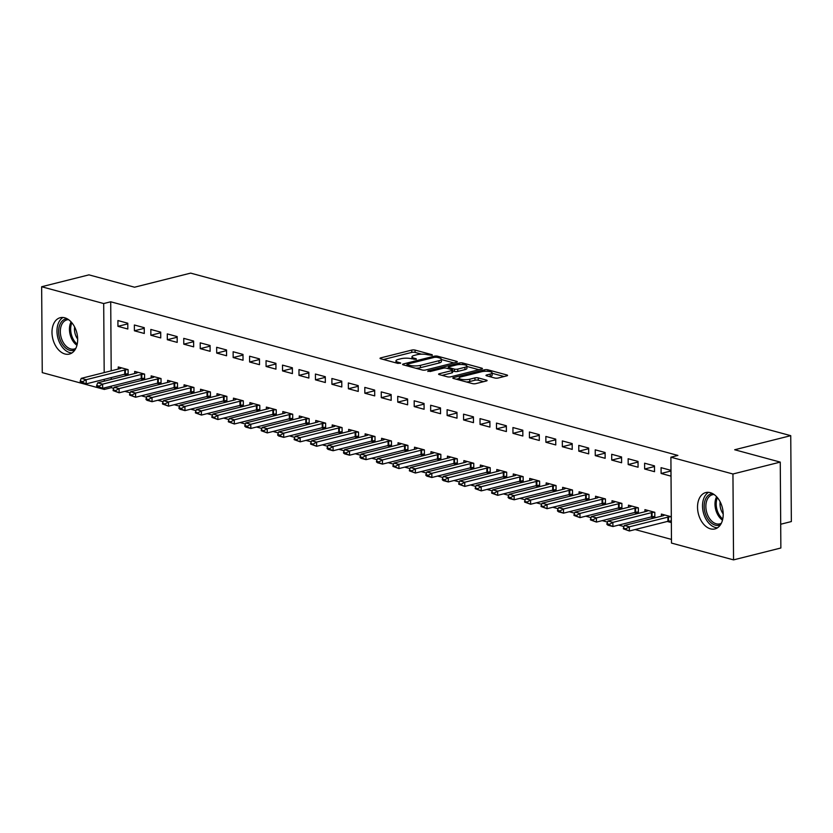 <?xml version="1.0" encoding="UTF-8"?>
<svg xmlns="http://www.w3.org/2000/svg" width="833" height="833" viewBox="0 0 833 833"><rect width="100%" height="100%" fill="white"/><g stroke="black" fill="none" stroke-linecap="round" stroke-linejoin="round"><path stroke-width="1.25" d="M432.16 355.347L432.233 354.743L415.073 350.089A2.364 0.614 -0.4 0 0 411.741 350.089L380.775 357.867A2.364 0.614 -0.4 0 0 380.025 358.315A2.364 0.614 -0.4 0 0 380.671 358.731L397.83 363.386L400.694 363.073L398.018 362.178A7.549 1.968 -0.4 0 1 395.977 360.845A7.549 1.968 -0.4 0 1 398.351 359.398L400.933 358.742A7.549 1.968 -0.4 0 1 411.606 358.763L416.167 359.367L416.24 358.763L414.022 358.159A7.549 1.968 -0.4 0 1 411.971 356.826A7.549 1.968 -0.4 0 1 414.355 355.379L416.937 354.723A7.549 1.968 -0.4 0 1 427.61 354.743L432.16 355.347M710.497 528.851A18.753 12.37 75.9 0 1 697.752 510.504A18.753 12.37 75.9 0 1 705.801 492.553A18.753 12.37 75.9 0 1 710.237 492.636A18.753 12.37 75.9 0 1 722.982 510.973A18.753 12.37 75.9 0 1 714.933 528.934A18.753 12.37 75.9 0 1 710.497 528.851M64.953 353.983A18.753 12.37 75.9 0 1 52.208 335.647A18.753 12.37 75.9 0 1 60.257 317.696A18.753 12.37 75.9 0 1 64.703 317.779A18.753 12.37 75.9 0 1 77.448 336.115A18.753 12.37 75.9 0 1 69.399 354.067A18.753 12.37 75.9 0 1 64.953 353.983M494.792 378.015A2.364 0.614 -0.4 0 0 498.124 378.026L506.818 375.839A2.364 0.614 -0.4 0 0 507.557 375.391A2.364 0.614 -0.4 0 0 506.922 374.975L487.857 369.81A2.364 0.614 -0.4 0 0 484.514 369.8L453.558 377.578A2.364 0.614 -0.4 0 0 452.808 378.036A2.364 0.614 -0.4 0 0 453.454 378.453L472.519 383.617A2.364 0.614 -0.4 0 0 475.851 383.617L486.347 380.983A2.364 0.614 -0.4 0 0 487.086 380.525A2.364 0.614 -0.4 0 0 486.451 380.108L478.288 377.901A2.364 0.614 -0.4 0 0 474.956 377.901L469.75 379.202A6.31 1.645 -0.4 0 1 462.929 379.556A6.31 1.645 -0.4 0 1 459.118 378.078A6.31 1.645 -0.4 0 1 461.107 376.86L481.495 371.747A6.31 1.645 -0.4 0 1 488.315 371.383A6.31 1.645 -0.4 0 1 492.126 372.872A6.31 1.645 -0.4 0 1 490.137 374.079L486.743 374.933A2.364 0.614 -0.4 0 0 485.993 375.391A2.364 0.614 -0.4 0 0 486.628 375.808L494.792 378.015M670.898 457.192L732.946 473.998L733.55 559.88L671.492 543.074L670.898 457.192L677.906 455.422L110.716 301.785L103.698 303.545L104.187 372.59M111.299 386.158L111.31 387.678L104.302 389.438L42.254 372.622L41.65 286.739L88.964 274.859L134.561 287.208L190.642 273.12L790.746 435.669L734.675 449.758L780.261 462.107L732.946 473.998M41.65 286.739L103.698 303.545M456.567 362.23A2.364 0.614 -0.4 0 0 457.317 361.772A2.364 0.614 -0.4 0 0 456.671 361.366L437.606 356.201A2.364 0.614 -0.4 0 0 434.274 356.191L403.307 363.969A2.364 0.614 -0.4 0 0 402.568 364.427A2.364 0.614 -0.4 0 0 403.203 364.844L422.269 369.998A2.364 0.614 -0.4 0 0 425.611 370.008L456.567 362.23M462.731 363.001L481.797 368.165A2.364 0.614 -0.4 0 1 482.432 368.582A2.364 0.614 -0.4 0 1 481.693 369.04L450.726 376.818A2.364 0.614 -0.4 0 1 447.394 376.808L439.23 374.6A2.364 0.614 -0.4 0 1 438.595 374.184A2.364 0.614 -0.4 0 1 439.335 373.725L451.892 370.57A2.364 0.614 -0.4 0 0 452.642 370.123A2.364 0.614 -0.4 0 0 451.996 369.706L446.592 368.238A2.364 0.614 -0.4 0 0 443.25 368.228L430.182 371.518L427.923 370.904L459.399 363.001A2.364 0.614 -0.4 0 1 462.731 363.001L462.742 364.573M780.698 524.238L791.35 521.562L790.746 435.669M644.607 463.2L644.648 469.01L654.53 471.686L654.488 465.876L644.607 463.2M650.823 517.012L654.322 517.97M654.842 517.834L654.811 512.305L644.929 509.629L644.95 511.733M611.693 454.287L611.734 460.087L621.605 462.763L621.564 456.963L611.693 454.287M617.899 508.099L621.408 509.046M621.928 508.921L621.887 503.382L612.016 500.716L612.026 502.809M578.768 445.374L578.81 451.174L588.692 453.85L588.65 448.05L578.768 445.374M584.985 499.186L588.483 500.133M589.014 499.998L588.973 494.469L579.091 491.793L579.112 493.896M545.854 436.45L545.896 442.261L555.767 444.937L555.726 439.126L545.854 436.45M552.06 490.262L555.569 491.21M556.09 491.085L556.048 485.556L546.177 482.88L546.188 484.973M512.93 427.537L512.972 433.337L522.853 436.013L522.812 430.213L512.93 427.537M519.146 481.349L522.645 482.297M523.176 482.172L523.134 476.632L513.253 473.967L513.274 476.06M480.016 418.624L480.058 424.424L489.929 427.1L489.887 421.3L480.016 418.624M486.222 472.436L489.731 473.383M490.252 473.248L490.21 467.719L480.339 465.043L480.349 467.146M447.092 409.701L447.134 415.511L457.015 418.176L456.973 412.377L447.092 409.701M453.308 463.512L456.817 464.46M457.338 464.335L457.296 458.806L447.415 456.13L447.436 458.223M414.178 400.788L414.22 406.587L424.091 409.263L424.049 403.464L414.178 400.788M420.394 454.599L423.893 455.547M424.413 455.412L424.372 449.882L414.501 447.206L414.511 449.31M381.254 391.874L381.295 397.674L391.177 400.35L391.135 394.54L381.254 391.874M387.47 445.686L390.979 446.634M391.5 446.498L391.458 440.969L381.587 438.293L381.597 440.397M348.34 382.951L348.381 388.761L358.252 391.427L358.211 385.627L348.34 382.951M354.556 436.763L358.055 437.71M358.575 437.585L358.534 432.056L348.663 429.38L348.673 431.473M315.415 374.038L315.457 379.838L325.339 382.514L325.297 376.714L315.415 374.038M321.632 427.85L325.141 428.797M325.661 428.662L325.62 423.133L315.749 420.457L315.759 422.56M282.502 365.114L282.543 370.924L292.414 373.601L292.373 367.79L282.502 365.114M288.718 418.926L292.216 419.884M292.737 419.749L292.706 414.22L282.824 411.544L282.845 413.647M249.588 356.201L249.619 362.001L259.5 364.677L259.459 358.877L249.588 356.201M255.793 410.013L259.302 410.961M259.823 410.836L259.781 405.307L249.91 402.631L249.921 404.723M216.663 347.288L216.705 353.088L226.576 355.764L226.534 349.964L216.663 347.288M222.88 401.1L226.378 402.047M226.899 401.912L226.868 396.383L216.986 393.707L217.007 395.81M183.749 338.365L183.781 344.175L193.662 346.851L193.62 341.041L183.749 338.365M189.955 392.176L193.464 393.134M193.985 392.999L193.943 387.47L184.072 384.794L184.083 386.897M150.825 329.451L150.867 335.251L160.738 337.927L160.707 332.128L150.825 329.451M157.041 383.263L160.54 384.211M161.061 384.086L161.029 378.546L151.148 375.881L151.169 377.974M117.911 320.538L117.942 326.338L127.824 329.014L127.782 323.214L117.911 320.538M124.117 374.35L127.626 375.298M128.147 375.162L128.105 369.633L118.234 366.957L118.244 369.061M110.716 301.785L111.195 370.831M111.237 377.578L111.258 379.411M111.31 387.678L113.746 388.334M124.867 391.343L130.208 392.791M141.318 395.8L146.66 397.247M157.781 400.267L163.122 401.704M174.243 404.723L179.584 406.171M190.705 409.18L196.047 410.627M207.157 413.637L212.498 415.084M223.619 418.093L228.96 419.54M240.081 422.55L245.423 423.997M256.543 427.017L261.874 428.464M272.995 431.473L278.337 432.921M289.457 435.93L294.799 437.377M305.919 440.386L311.261 441.834M322.381 444.843L327.713 446.29M338.833 449.299L344.175 450.747M355.295 453.766L360.637 455.214M371.757 458.223L377.099 459.67M388.22 462.679L393.551 464.127M404.671 467.136L410.013 468.583M421.134 471.593L426.475 473.04M437.596 476.06L442.937 477.496M454.047 480.516L459.389 481.963M470.51 484.973L475.851 486.42M486.972 489.429L492.313 490.876M503.434 493.886L508.776 495.333M519.886 498.342L525.227 499.79M536.348 502.809L541.689 504.257M552.81 507.266L558.152 508.713M569.272 511.722L574.603 513.17M585.724 516.179L591.066 517.626M602.186 520.635L607.528 522.083M618.648 525.102L623.99 526.539M635.11 529.559L671.471 539.409M140.579 378.807L144.088 379.754M144.609 379.619L144.567 374.09L134.686 371.414L134.707 373.517M134.363 324.995L134.405 330.795L144.286 333.471L144.244 327.671L134.363 324.995M173.493 387.72L177.002 388.667M177.523 388.542L177.481 383.013L167.61 380.337L167.62 382.43M167.287 333.908L167.329 339.718L177.2 342.384L177.158 336.584L167.287 333.908M206.417 396.643L209.916 397.591M210.447 397.456L210.405 391.926L200.524 389.25L200.545 391.354M200.201 342.832L200.243 348.631L210.124 351.307L210.083 345.497L200.201 342.832M239.331 405.556L242.84 406.504M243.361 406.369L243.319 400.84L233.448 398.164L233.459 400.267M233.125 351.745L233.167 357.544L243.038 360.22L242.997 354.421L233.125 351.745M272.256 414.47L275.754 415.417M276.285 415.292L276.244 409.763L266.362 407.087L266.383 409.18M266.039 360.658L266.081 366.468L275.962 369.144L275.921 363.334L266.039 360.658M305.17 423.393L308.679 424.341M309.199 424.205L309.158 418.676L299.286 416L299.297 418.104M298.964 369.581L299.005 375.381L308.876 378.057L308.835 372.257L298.964 369.581M338.094 432.306L341.592 433.254M342.113 433.129L342.082 427.589L332.2 424.924L332.221 427.017M331.878 378.494L331.919 384.294L341.801 386.97L341.759 381.17L331.878 378.494M371.008 441.219L374.517 442.167M375.037 442.042L374.996 436.513L365.125 433.837L365.135 435.93M364.802 387.407L364.844 393.218L374.715 395.894L374.673 390.083L364.802 387.407M403.932 450.143L407.431 451.09M407.951 450.955L407.92 445.426L398.039 442.75L398.059 444.853M397.716 396.331L397.757 402.131L407.629 404.807L407.597 399.007L397.716 396.331M436.846 459.056L440.355 460.003M440.876 459.878L440.834 454.349L430.963 451.673L430.973 453.766M430.64 405.244L430.682 411.044L440.553 413.72L440.511 407.92L430.64 405.244M469.77 467.969L473.269 468.927M473.79 468.792L473.758 463.263L463.877 460.587L463.898 462.69M463.554 414.157L463.596 419.967L473.467 422.643L473.436 416.833L463.554 414.157M502.684 476.892L506.193 477.84M506.714 477.705L506.672 472.176L496.801 469.5L496.812 471.603M496.478 423.081L496.51 428.88L506.391 431.556L506.349 425.757L496.478 423.081M535.609 485.806L539.107 486.753M539.628 486.628L539.597 481.099L529.715 478.423L529.736 480.516M529.392 431.994L529.434 437.794L539.305 440.47L539.263 434.67L529.392 431.994M568.523 494.719L572.032 495.677M572.552 495.541L572.51 490.012L562.639 487.336L562.65 489.44M562.317 440.917L562.348 446.717L572.229 449.393L572.188 443.583L562.317 440.917M601.447 503.642L604.945 504.59M605.466 504.454L605.435 498.925L595.553 496.249L595.574 498.353M595.231 449.83L595.272 455.63L605.143 458.306L605.102 452.506L595.231 449.83M634.361 512.555L637.87 513.503M638.39 513.378L638.349 507.849L628.478 505.173L628.488 507.266M628.144 458.744L628.186 464.554L638.068 467.219L638.026 461.42L628.144 458.744M667.285 521.479L671.304 522.562L671.273 516.762L661.392 514.086L661.402 516.189M661.069 467.667L661.11 473.467L670.981 476.143L670.94 470.343L661.069 467.667M780.261 462.107L780.865 547.999L733.55 559.88M104.229 379.338L104.24 381.17M104.292 387.918L104.302 389.438M117.942 326.338L127.782 323.87M134.405 330.795L144.244 328.327M150.867 335.251L160.707 332.784M167.329 339.718L177.169 337.24M183.781 344.175L193.62 341.697M200.243 348.631L210.083 346.164M216.705 353.088L226.545 350.62M233.167 357.544L243.007 355.077M249.619 362.001L259.459 359.533M266.081 366.468L275.921 363.99M282.543 370.924L292.383 368.446M299.005 375.381L308.845 372.913M315.457 379.838L325.297 377.37M331.919 384.294L341.759 381.826M348.381 388.761L358.221 386.283M364.844 393.218L374.683 390.739M381.295 397.674L391.135 395.196M397.757 402.131L407.597 399.663M414.22 406.587L424.059 404.12M430.682 411.044L440.511 408.576M447.134 415.511L456.973 413.033M463.596 419.967L473.436 417.489M480.058 424.424L489.898 421.956M496.51 428.88L506.349 426.413M512.972 433.337L522.812 430.869M529.434 437.794L539.274 435.326M545.896 442.261L555.736 439.782M562.348 446.717L572.188 444.239M578.81 451.174L588.65 448.706M595.272 455.63L605.112 453.162M611.734 460.087L621.574 457.619M628.186 464.554L638.026 462.076M644.648 469.01L654.488 466.532M661.11 473.467L670.95 470.999M421.571 354.171L415.084 352.411A2.364 0.614 -0.4 0 0 411.752 352.411L383.503 359.502M406.952 365.375L406.046 365.604M453.85 362.917L441.375 359.533M436.981 357.284L434.649 357.284L407.462 364.104L407.389 364.719L409.732 365.354A7.549 1.968 -0.4 0 0 420.405 365.364L438.991 360.699A7.549 1.968 -0.4 0 0 441.365 359.252A7.549 1.968 -0.4 0 0 439.324 357.919L436.981 357.284M415.792 368.248A7.549 1.968 -0.4 0 0 420.426 367.686L420.405 365.364M441.365 359.252L441.386 361.564A7.549 1.968 -0.4 0 1 439.001 363.021L420.426 367.686M466.917 366.458L478.975 369.717M442.073 375.371L451.913 372.892A2.364 0.614 -0.4 0 0 452.652 372.445L452.642 370.123M447.165 368.394L448.362 368.092M464.929 367.301A6.31 1.645 -0.4 0 0 466.917 366.083A6.31 1.645 -0.4 0 0 463.106 364.604A6.31 1.645 -0.4 0 0 456.286 364.958L449.102 366.759A2.364 0.614 -0.4 0 0 448.352 367.218A2.364 0.614 -0.4 0 0 448.997 367.634L454.412 369.102A2.364 0.614 -0.4 0 0 457.744 369.102L464.929 367.301L464.939 369.623A6.31 1.645 -0.4 0 0 466.938 368.405L466.917 366.083M464.939 369.623L457.765 371.424A2.364 0.614 -0.4 0 1 454.422 371.424L452.642 370.935M492.126 372.872L492.147 375.194A6.31 1.645 -0.4 0 1 490.148 376.401L489.471 376.578M466.459 381.972A6.31 1.645 -0.4 0 0 469.77 381.524L469.75 379.202M483.629 381.66L478.309 380.223A2.364 0.614 -0.4 0 0 474.966 380.223L469.77 381.524M459.118 378.505L456.286 379.213M504.1 376.526L492.126 373.278M121.608 367.874L120.244 368.519A2.405 0.625 179.6 0 1 119.796 368.665L81.238 378.359L86.174 379.692L124.731 370.008A2.405 0.625 179.6 0 1 125.346 369.894L127.855 369.56M82.675 381.67L80.207 381.004L80.218 381.701L82.686 382.368L82.675 381.67L86.174 379.692L86.205 383.867L124.763 374.184A2.405 0.625 179.6 0 1 125.367 374.069L128.136 373.715M82.686 382.368L86.205 383.867L81.27 382.534L80.218 381.701M81.238 378.359L80.207 381.004M138.059 372.33L136.706 372.976A2.405 0.625 179.6 0 1 136.258 373.132L97.7 382.816L102.636 384.148L141.194 374.465A2.405 0.625 179.6 0 1 141.797 374.35L144.307 374.027M99.137 386.127L96.67 385.46L96.67 386.158L99.137 386.824L99.137 386.127L102.636 384.148L102.667 388.324L141.225 378.64A2.405 0.625 179.6 0 1 141.829 378.536L144.598 378.172M99.137 386.824L102.667 388.324L97.732 386.991L96.67 386.158M97.7 382.816L96.67 385.46M154.522 376.787L153.168 377.432A2.405 0.625 179.6 0 1 152.71 377.588L114.163 387.272L119.098 388.605L157.656 378.921A2.405 0.625 179.6 0 1 158.26 378.807L160.769 378.484M115.6 390.583L113.132 389.917L113.132 390.615L115.6 391.281L115.6 390.583L119.098 388.605L119.129 392.791L157.676 383.107A2.405 0.625 179.6 0 1 158.291 382.993L161.05 382.628M115.6 391.281L119.129 392.791L113.132 390.615M114.163 387.272L113.132 389.917M74.887 349.964A16.233 10.704 75.9 0 1 61.757 343.258A16.233 10.704 75.9 0 1 60.059 324.204A16.233 10.704 75.9 0 1 67.036 318.706M68.566 319.653A15.025 9.913 -104.1 0 0 66.952 319.851A15.025 9.913 -104.1 0 0 61.652 324.766A15.025 9.913 -104.1 0 0 62.808 341.655A15.025 9.913 -104.1 0 0 74.272 349.006A15.025 9.913 -104.1 0 0 75.793 348.413M77.667 339.083A11.829 7.809 75.9 0 1 74.626 326.994M63.016 317.477A18.638 12.297 -104.1 0 0 58.622 322.663A18.638 12.297 -104.1 0 0 59.31 342.04A18.638 12.297 -104.1 0 0 71.93 352.963M720.43 524.832A16.233 10.704 75.9 0 1 707.3 518.116A16.233 10.704 75.9 0 1 705.593 499.071A16.233 10.704 75.9 0 1 712.579 493.573M714.1 494.51A15.025 9.913 -104.1 0 0 712.486 494.719A15.025 9.913 -104.1 0 0 707.186 499.623A15.025 9.913 -104.1 0 0 708.352 516.512A15.025 9.913 -104.1 0 0 719.816 523.863A15.025 9.913 -104.1 0 0 721.326 523.28M723.2 513.94A11.829 7.809 75.9 0 1 720.16 501.851M708.55 492.334A18.638 12.297 -104.1 0 0 704.166 497.52A18.638 12.297 -104.1 0 0 704.853 516.897A18.638 12.297 -104.1 0 0 717.463 527.82M170.984 381.243L169.63 381.889A2.405 0.625 179.6 0 1 169.172 382.045L130.614 391.729L135.56 393.072L174.107 383.378A2.405 0.625 179.6 0 1 174.722 383.274L177.231 382.941M132.051 395.05L129.584 394.373L129.594 395.071L132.062 395.737L132.051 395.05L135.56 393.072L135.581 397.247L174.139 387.564A2.405 0.625 179.6 0 1 174.753 387.449L177.512 387.085M132.062 395.737L135.581 397.247L129.594 395.071M130.614 391.729L129.584 394.373M187.446 385.71L186.082 386.345A2.405 0.625 179.6 0 1 185.634 386.502L147.077 396.185L152.012 397.528L190.57 387.845A2.405 0.625 179.6 0 1 191.173 387.73L193.693 387.397M148.513 399.507L146.046 398.83L146.046 399.528L148.524 400.204L148.513 399.507L152.012 397.528L152.043 401.704L190.601 392.02A2.405 0.625 179.6 0 1 191.205 391.906L193.974 391.541M148.524 400.204L152.043 401.704L147.108 400.361L146.046 399.528M147.077 396.185L146.046 398.83M203.898 390.167L202.544 390.812A2.405 0.625 179.6 0 1 202.096 390.958L163.539 400.642L168.474 401.985L207.032 392.301A2.405 0.625 179.6 0 1 207.636 392.187L210.145 391.854M164.976 403.963L162.508 403.297L162.508 403.995L164.976 404.661L164.976 403.963L168.474 401.985L168.505 406.16L207.063 396.477A2.405 0.625 179.6 0 1 207.667 396.362L210.437 395.998M164.976 404.661L168.505 406.16L162.508 403.995M163.539 400.642L162.508 403.297M220.36 394.623L219.006 395.269A2.405 0.625 179.6 0 1 218.548 395.425L180.001 405.109L184.936 406.442L223.494 396.758A2.405 0.625 179.6 0 1 224.098 396.643L226.607 396.321M181.438 408.42L178.96 407.754L178.97 408.451L181.438 409.118L181.438 408.42L184.936 406.442L184.968 410.617L223.515 400.933A2.405 0.625 179.6 0 1 224.129 400.819L226.888 400.465M181.438 409.118L184.968 410.617L180.022 409.284L178.97 408.451M180.001 405.109L178.96 407.754M236.822 399.08L235.468 399.725A2.405 0.625 179.6 0 1 235.01 399.882L196.453 409.565L201.399 410.898L239.946 401.214A2.405 0.625 179.6 0 1 240.56 401.1L243.069 400.777M197.89 412.876L195.422 412.21L195.432 412.908L197.9 413.574L197.89 412.876L201.399 410.898L201.419 415.073L239.977 405.39A2.405 0.625 179.6 0 1 240.581 405.286L243.351 404.921M197.9 413.574L201.419 415.073L195.432 412.908M196.453 409.565L195.422 412.21M253.284 403.536L251.92 404.182A2.405 0.625 179.6 0 1 251.472 404.338L212.915 414.022L217.85 415.355L256.408 405.671A2.405 0.625 179.6 0 1 257.012 405.567L259.532 405.234M214.352 417.333L211.884 416.667L211.884 417.364L214.362 418.031L214.352 417.333L217.85 415.355L217.882 419.54L256.439 409.857A2.405 0.625 179.6 0 1 257.043 409.742L259.813 409.378M214.362 418.031L217.882 419.54L211.884 417.364M212.915 414.022L211.884 416.667M269.736 408.003L268.382 408.639A2.405 0.625 179.6 0 1 267.934 408.795L229.377 418.478L234.312 419.822L272.87 410.138A2.405 0.625 179.6 0 1 273.474 410.023L275.983 409.69M230.814 421.8L228.346 421.123L228.346 421.821L230.814 422.487L230.814 421.8L234.312 419.822L234.344 423.997L272.901 414.313A2.405 0.625 179.6 0 1 273.505 414.199L276.275 413.834M230.814 422.487L234.344 423.997L228.346 421.821M229.377 418.478L228.346 421.123M286.198 412.46L284.844 413.095A2.405 0.625 179.6 0 1 284.386 413.251L245.829 422.935L250.775 424.278L289.322 414.595A2.405 0.625 179.6 0 1 289.936 414.48L292.445 414.147M247.276 426.257L244.798 425.59L244.808 426.277L247.276 426.954L247.276 426.257L250.775 424.278L250.806 428.454L289.353 418.77A2.405 0.625 179.6 0 1 289.967 418.655L292.727 418.291M247.276 426.954L250.806 428.454L245.86 427.121L244.808 426.277M245.829 422.935L244.798 425.59M302.66 416.916L301.307 417.562A2.405 0.625 179.6 0 1 300.848 417.708L262.291 427.391L267.226 428.735L305.784 419.051A2.405 0.625 179.6 0 1 306.398 418.937L308.908 418.603M263.728 430.713L261.26 430.047L261.27 430.744L263.738 431.411L263.728 430.713L267.226 428.735L267.258 432.91L305.815 423.226A2.405 0.625 179.6 0 1 306.419 423.112L309.189 422.758M263.738 431.411L267.258 432.91L261.27 430.744M262.291 427.391L261.26 430.047M319.122 421.373L317.758 422.019A2.405 0.625 179.6 0 1 317.311 422.175L278.753 431.858L283.689 433.191L322.246 423.508A2.405 0.625 179.6 0 1 322.85 423.393L325.37 423.07M280.19 435.17L277.722 434.503L277.722 435.201L280.19 435.867L280.19 435.17L283.689 433.191L283.72 437.367L322.277 427.683A2.405 0.625 179.6 0 1 322.881 427.579L325.651 427.214M280.19 435.867L283.72 437.367L278.784 436.034L277.722 435.201M278.753 431.858L277.722 434.503M335.574 425.83L334.22 426.475A2.405 0.625 179.6 0 1 333.762 426.631L295.215 436.315L300.151 437.648L338.708 427.964A2.405 0.625 179.6 0 1 339.312 427.85L341.822 427.527M296.652 439.626L294.184 438.96L294.184 439.657L296.652 440.324L296.652 439.626L300.151 437.648L300.182 441.834L338.729 432.14A2.405 0.625 179.6 0 1 339.343 432.035L342.103 431.671M296.652 440.324L300.182 441.834L294.184 439.657M295.215 436.315L294.184 438.96M352.036 430.286L350.683 430.932A2.405 0.625 179.6 0 1 350.224 431.088L311.667 440.772L316.613 442.104L355.16 432.421A2.405 0.625 179.6 0 1 355.774 432.317L358.284 431.983M313.104 444.093L310.636 443.416L310.647 444.114L313.114 444.78L313.104 444.093L316.613 442.104L316.634 446.29L355.191 436.607A2.405 0.625 179.6 0 1 355.806 436.492L358.565 436.128M313.114 444.78L316.634 446.29L310.647 444.114M311.667 440.772L310.636 443.416M368.498 434.753L367.134 435.388A2.405 0.625 179.6 0 1 366.687 435.544L328.129 445.228L333.065 446.571L371.622 436.888A2.405 0.625 179.6 0 1 372.236 436.773L374.746 436.44M329.566 448.55L327.098 447.873L327.109 448.571L329.576 449.247L329.566 448.55L333.065 446.571L333.096 450.747L371.653 441.063A2.405 0.625 179.6 0 1 372.257 440.949L375.027 440.584M329.576 449.247L333.096 450.747L328.16 449.404L327.109 448.571M328.129 445.228L327.098 447.873M384.95 439.21L383.596 439.845A2.405 0.625 179.6 0 1 383.149 440.001L344.591 449.685L349.527 451.028L388.084 441.344A2.405 0.625 179.6 0 1 388.688 441.23L391.198 440.896M346.028 453.006L343.56 452.34L343.56 453.037L346.028 453.704L346.028 453.006L349.527 451.028L349.558 455.203L388.116 445.52A2.405 0.625 179.6 0 1 388.719 445.405L391.489 445.041M346.028 453.704L349.558 455.203L344.623 453.87L343.56 453.037M344.591 449.685L343.56 452.34M401.412 443.666L400.059 444.312A2.405 0.625 179.6 0 1 399.601 444.458L361.053 454.152L365.989 455.484L404.546 445.801A2.405 0.625 179.6 0 1 405.15 445.686L407.66 445.363M362.49 457.463L360.023 456.796L360.023 457.494L362.49 458.16L362.49 457.463L365.989 455.484L366.02 459.66L404.567 449.976A2.405 0.625 179.6 0 1 405.182 449.862L407.941 449.508M362.49 458.16L366.02 459.66L361.074 458.327L360.023 457.494M361.053 454.152L360.023 456.796M417.874 448.123L416.521 448.768A2.405 0.625 179.6 0 1 416.063 448.925L377.505 458.608L382.451 459.941L420.998 450.257A2.405 0.625 179.6 0 1 421.613 450.143L424.122 449.82M378.942 461.919L376.474 461.253L376.485 461.951L378.953 462.617L378.942 461.919L382.451 459.941L382.472 464.116L421.029 454.433A2.405 0.625 179.6 0 1 421.644 454.329L424.403 453.964M378.953 462.617L382.472 464.116L377.536 462.784L376.485 461.951M377.505 458.608L376.474 461.253M434.337 452.579L432.973 453.225A2.405 0.625 179.6 0 1 432.525 453.381L393.967 463.065L398.903 464.397L437.46 454.714A2.405 0.625 179.6 0 1 438.075 454.61L440.584 454.277M395.404 466.376L392.937 465.709L392.947 466.407L395.415 467.074L395.404 466.376L398.903 464.397L398.934 468.583L437.492 458.9A2.405 0.625 179.6 0 1 438.096 458.785L440.865 458.421M395.415 467.074L398.934 468.583L392.947 466.407M393.967 463.065L392.937 465.709M450.788 457.046L449.435 457.681A2.405 0.625 179.6 0 1 448.987 457.838L410.43 467.521L415.365 468.864L453.923 459.17A2.405 0.625 179.6 0 1 454.526 459.066L457.036 458.733M411.866 470.843L409.399 470.166L409.399 470.864L411.866 471.53L411.866 470.843L415.365 468.864L415.396 473.04L453.954 463.356A2.405 0.625 179.6 0 1 454.558 463.242L457.327 462.877M411.866 471.53L415.396 473.04L409.399 470.864M410.43 467.521L409.399 470.166M467.251 461.503L465.897 462.138A2.405 0.625 179.6 0 1 465.439 462.294L426.892 471.978L431.827 473.321L470.385 463.637A2.405 0.625 179.6 0 1 470.989 463.523L473.498 463.19M428.329 475.299L425.861 474.633L425.861 475.32L428.329 475.997L428.329 475.299L431.827 473.321L431.858 477.496L470.406 467.813A2.405 0.625 179.6 0 1 471.02 467.698L473.779 467.334M428.329 475.997L431.858 477.496L426.913 476.164L425.861 475.32M426.892 471.978L425.861 474.633M483.713 465.959L482.359 466.605A2.405 0.625 179.6 0 1 481.901 466.751L443.343 476.434L448.289 477.778L486.836 468.094A2.405 0.625 179.6 0 1 487.451 467.979L489.96 467.646M444.78 479.756L442.313 479.09L442.323 479.787L444.791 480.454L444.78 479.756L448.289 477.778L448.31 481.953L486.868 472.269A2.405 0.625 179.6 0 1 487.482 472.155L490.241 471.79M444.791 480.454L448.31 481.953L443.375 480.62L442.323 479.787M443.343 476.434L442.313 479.09M500.175 470.416L498.811 471.061A2.405 0.625 179.6 0 1 498.363 471.218L459.806 480.901L464.741 482.234L503.299 472.55A2.405 0.625 179.6 0 1 503.903 472.436L506.422 472.113M461.243 484.212L458.775 483.546L458.775 484.244L461.253 484.91L461.243 484.212L464.741 482.234L464.772 486.41L503.33 476.726A2.405 0.625 179.6 0 1 503.934 476.611L506.703 476.257M461.253 484.91L464.772 486.41L458.775 484.244M459.806 480.901L458.775 483.546M516.627 474.872L515.273 475.518A2.405 0.625 179.6 0 1 514.825 475.674L476.268 485.358L481.203 486.691L519.761 477.007A2.405 0.625 179.6 0 1 520.365 476.892L522.874 476.57M477.705 488.669L475.237 488.003L475.237 488.7L477.705 489.367L477.705 488.669L481.203 486.691L481.235 490.876L519.792 481.182A2.405 0.625 179.6 0 1 520.396 481.078L523.166 480.714M477.705 489.367L481.235 490.876L475.237 488.7M476.268 485.358L475.237 488.003M533.089 479.329L531.735 479.975A2.405 0.625 179.6 0 1 531.277 480.131L492.73 489.814L497.665 491.147L536.223 481.464A2.405 0.625 179.6 0 1 536.827 481.359L539.336 481.026M494.167 493.126L491.689 492.459L491.699 493.157L494.167 493.823L494.167 493.126L497.665 491.147L497.697 495.333L536.244 485.649A2.405 0.625 179.6 0 1 536.858 485.535L539.617 485.17M494.167 493.823L497.697 495.333L491.699 493.157M492.73 489.814L491.689 492.459M549.551 483.796L548.197 484.431A2.405 0.625 179.6 0 1 547.739 484.587L509.182 494.271L514.128 495.614L552.675 485.931A2.405 0.625 179.6 0 1 553.289 485.816L555.798 485.483M510.619 497.593L508.151 496.916L508.161 497.613L510.629 498.29L510.619 497.593L514.128 495.614L514.148 499.79L552.706 490.106A2.405 0.625 179.6 0 1 553.31 489.991L556.08 489.627M510.629 498.29L514.148 499.79L509.213 498.446L508.161 497.613M509.182 494.271L508.151 496.916M566.013 488.253L564.649 488.888A2.405 0.625 179.6 0 1 564.201 489.044L525.644 498.728L530.579 500.071L569.137 490.387A2.405 0.625 179.6 0 1 569.741 490.273L572.261 489.939M527.081 502.049L524.613 501.383L524.613 502.08L527.091 502.747L527.081 502.049L530.579 500.071L530.611 504.246L569.168 494.563A2.405 0.625 179.6 0 1 569.772 494.448L572.542 494.084M527.091 502.747L530.611 504.246L524.613 502.08M525.644 498.728L524.613 501.383M582.465 492.709L581.111 493.355A2.405 0.625 179.6 0 1 580.663 493.5L542.106 503.194L547.042 504.527L585.599 494.844A2.405 0.625 179.6 0 1 586.203 494.729L588.712 494.396M543.543 506.506L541.075 505.839L541.075 506.537L543.543 507.203L543.543 506.506L547.042 504.527L547.073 508.703L585.63 499.019A2.405 0.625 179.6 0 1 586.234 498.905L589.004 498.55M543.543 507.203L547.073 508.703L541.075 506.537M542.106 503.194L541.075 505.839M598.927 497.166L597.573 497.811A2.405 0.625 179.6 0 1 597.115 497.967L558.568 507.651L563.504 508.984L602.051 499.3A2.405 0.625 179.6 0 1 602.665 499.186L605.175 498.863M560.005 510.962L557.527 510.296L557.537 510.993L560.005 511.66L560.005 510.962L563.504 508.984L563.535 513.159L602.082 503.476A2.405 0.625 179.6 0 1 602.696 503.371L605.456 503.007M560.005 511.66L563.535 513.159L558.589 511.826L557.537 510.993M558.568 507.651L557.527 510.296M615.389 501.622L614.036 502.268A2.405 0.625 179.6 0 1 613.577 502.424L575.02 512.108L579.955 513.44L618.513 503.757A2.405 0.625 179.6 0 1 619.127 503.642L621.637 503.319M576.457 515.419L573.989 514.752L573.999 515.45L576.467 516.116L576.457 515.419L579.955 513.44L579.987 517.626L618.544 507.943A2.405 0.625 179.6 0 1 619.148 507.828L621.918 507.464M576.467 516.116L579.987 517.626L573.999 515.45M575.02 512.108L573.989 514.752M631.851 506.089L630.487 506.724A2.405 0.625 179.6 0 1 630.04 506.881L591.482 516.564L596.418 517.907L634.975 508.213A2.405 0.625 179.6 0 1 635.579 508.109L638.099 507.776M592.919 519.886L590.451 519.209L590.451 519.907L592.919 520.573L592.919 519.886L596.418 517.907L596.449 522.083L635.006 512.399A2.405 0.625 179.6 0 1 635.61 512.285L638.38 511.92M592.919 520.573L596.449 522.083L590.451 519.907M591.482 516.564L590.451 519.209M648.303 510.546L646.949 511.181A2.405 0.625 179.6 0 1 646.491 511.337L607.944 521.021L612.88 522.364L651.437 512.68A2.405 0.625 179.6 0 1 652.041 512.566L654.551 512.233M609.381 524.342L606.913 523.676L606.913 524.363L609.381 525.04L609.381 524.342L612.88 522.364L612.911 526.539L651.458 516.856A2.405 0.625 179.6 0 1 652.072 516.741L654.832 516.377M609.381 525.04L612.911 526.539L607.975 525.207L606.913 524.363M607.944 521.021L606.913 523.676M664.765 515.002L663.412 515.648A2.405 0.625 179.6 0 1 662.953 515.794L624.396 525.477L629.342 526.82L667.889 517.137A2.405 0.625 179.6 0 1 668.503 517.022L671.013 516.689M625.833 528.799L623.365 528.132L623.376 528.83L625.843 529.496L625.833 528.799L629.342 526.82L629.363 530.996L667.92 521.312A2.405 0.625 179.6 0 1 668.535 521.198L671.294 520.833M625.843 529.496L629.363 530.996L623.376 528.83M624.396 525.477L623.365 528.132M432.244 355.327L432.233 354.743M400.246 363.365L400.246 362.782M416.24 359.346L416.24 358.763M414.032 359.408L414.022 358.159M398.028 363.427L398.018 362.178M380.775 358.763L380.775 357.867M411.752 352.411L411.741 350.089M415.084 352.411L415.073 350.089M403.318 364.864L403.307 363.969M434.285 357.367L434.274 356.191M437.617 357.461L437.606 356.201M456.682 362.199L456.671 361.366M407.399 365.979L407.389 364.719M409.742 366.614L409.732 365.354M439.001 363.021L438.991 360.699M481.807 369.009L481.797 368.165M439.345 374.631L439.335 373.725M451.913 372.892L451.892 370.57M427.923 371.528L427.923 370.904M459.41 364.521L459.399 363.001M449.008 368.894L448.997 367.634M454.422 371.424L454.412 369.102M457.765 371.424L457.744 369.102M486.743 375.839L486.743 374.933M490.148 376.401L490.137 374.079M474.966 380.223L474.956 377.901M478.309 380.223L478.288 377.901M486.451 380.952L486.451 380.108M453.558 378.474L453.558 377.578M484.525 371.31L484.514 369.8M487.867 371.341L487.857 369.81M506.922 375.808L506.922 374.975M125.367 374.069L125.346 369.894M124.763 374.184L124.731 370.008M141.829 378.536L141.797 374.35M141.225 378.64L141.194 374.465M158.291 382.993L158.26 378.807M157.676 383.107L157.656 378.921M76.948 345.279A15.025 9.913 75.9 0 1 70.784 322.465A15.025 9.913 75.9 0 1 71.076 321.871M71.857 322.767A14.536 9.59 -104.1 0 0 77.219 344.123M722.492 520.136A15.025 9.913 75.9 0 1 716.318 497.332A15.025 9.913 75.9 0 1 716.609 496.728M717.4 497.624A14.536 9.59 -104.1 0 0 722.763 518.98M174.753 387.449L174.722 383.274M174.139 387.564L174.107 383.378M191.205 391.906L191.173 387.73M190.601 392.02L190.57 387.845M207.667 396.362L207.636 392.187M207.063 396.477L207.032 392.301M224.129 400.819L224.098 396.643M223.515 400.933L223.494 396.758M240.581 405.286L240.56 401.1M239.977 405.39L239.946 401.214M257.043 409.742L257.012 405.567M256.439 409.857L256.408 405.671M273.505 414.199L273.474 410.023M272.901 414.313L272.87 410.138M289.967 418.655L289.936 414.48M289.353 418.77L289.322 414.595M306.419 423.112L306.398 418.937M305.815 423.226L305.784 419.051M322.881 427.579L322.85 423.393M322.277 427.683L322.246 423.508M339.343 432.035L339.312 427.85M338.729 432.14L338.708 427.964M355.806 436.492L355.774 432.317M355.191 436.607L355.16 432.421M372.257 440.949L372.236 436.773M371.653 441.063L371.622 436.888M388.719 445.405L388.688 441.23M388.116 445.52L388.084 441.344M405.182 449.862L405.15 445.686M404.567 449.976L404.546 445.801M421.644 454.329L421.613 450.143M421.029 454.433L420.998 450.257M438.096 458.785L438.075 454.61M437.492 458.9L437.46 454.714M454.558 463.242L454.526 459.066M453.954 463.356L453.923 459.17M471.02 467.698L470.989 463.523M470.406 467.813L470.385 463.637M487.482 472.155L487.451 467.979M486.868 472.269L486.836 468.094M503.934 476.611L503.903 472.436M503.33 476.726L503.299 472.55M520.396 481.078L520.365 476.892M519.792 481.182L519.761 477.007M536.858 485.535L536.827 481.359M536.244 485.649L536.223 481.464M553.31 489.991L553.289 485.816M552.706 490.106L552.675 485.931M569.772 494.448L569.741 490.273M569.168 494.563L569.137 490.387M586.234 498.905L586.203 494.729M585.63 499.019L585.599 494.844M602.696 503.371L602.665 499.186M602.082 503.476L602.051 499.3M619.148 507.828L619.127 503.642M618.544 507.943L618.513 503.757M635.61 512.285L635.579 508.109M635.006 512.399L634.975 508.213M652.072 516.741L652.041 512.566M651.458 516.856L651.437 512.68M668.535 521.198L668.503 517.022M667.92 521.312L667.889 517.137M411.981 358.867L411.971 356.826M395.987 362.886L395.977 360.845M406.952 365.854L406.941 364.427M448.373 368.717L448.352 367.218M459.129 379.983L459.118 378.078"/></g></svg>
